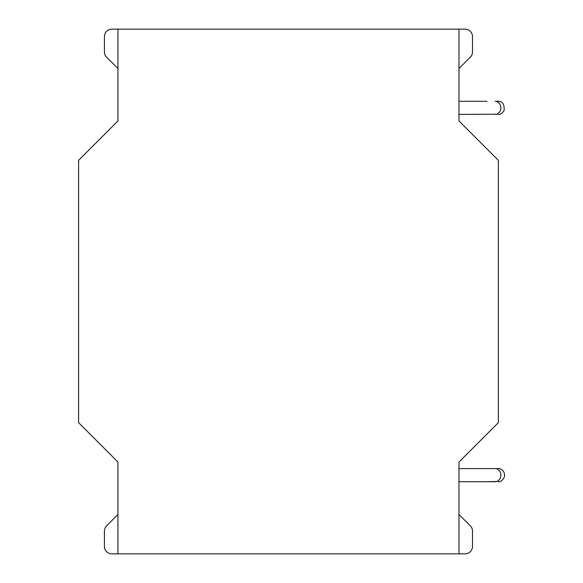 <?xml version="1.0" encoding="UTF-8"?>
<svg xmlns="http://www.w3.org/2000/svg" width="583" height="583" viewBox="0 0 583 583"><rect width="100%" height="100%" fill="white"/><g stroke="black" fill="none" stroke-linecap="round" stroke-linejoin="round"><path stroke-width="0.87" d="M117.934 120.972L78.581 160.325L78.581 422.675L117.934 462.028L117.934 553.85L458.989 553.85L458.989 462.028L498.341 422.675L498.341 160.325L458.989 120.972L458.989 29.15L117.934 29.15L117.934 120.972L117.934 68.502L106.587 57.156A7.397 7.397 0 0 1 104.423 51.931L104.423 36.547A7.397 7.397 0 0 1 111.819 29.15L117.934 29.15M458.989 553.85L465.103 553.85A7.397 7.397 0 0 0 472.5 546.453L472.5 531.069A7.397 7.397 0 0 0 470.335 525.844L458.989 514.498L458.989 481.704L495.193 481.704A6.559 5.677 -90 0 0 500.87 475.145A6.559 5.677 -90 0 0 495.193 468.586L458.989 468.586L458.989 462.028M458.989 120.972L458.989 114.414L496.585 114.217M486.98 101.296L458.989 101.296L458.989 68.502L470.335 57.156A7.397 7.397 0 0 0 472.5 51.931L472.5 36.547A7.397 7.397 0 0 0 465.103 29.15L458.989 29.15M117.934 462.028L117.934 514.498L106.587 525.844A7.397 7.397 0 0 0 104.423 531.069L104.423 546.453A7.397 7.397 0 0 0 111.819 553.85L117.934 553.85M496.585 101.493L498.166 101.296L495.193 101.296A6.559 5.677 90 0 1 500.87 107.855A6.559 5.677 90 0 1 495.193 114.414M486.98 481.704L496.585 481.507M498.166 114.414C500.199 114.698 502.174 113.423 504.084 110.566C504.543 104.284 502.568 101.194 498.166 101.296L498.122 101.296M495.193 468.586L498.144 468.586M496.585 468.783L498.166 468.586C499.361 468.083 505.578 470.087 504.419 476.952C502.517 480.516 500.433 482.097 498.166 481.704"/></g></svg>
